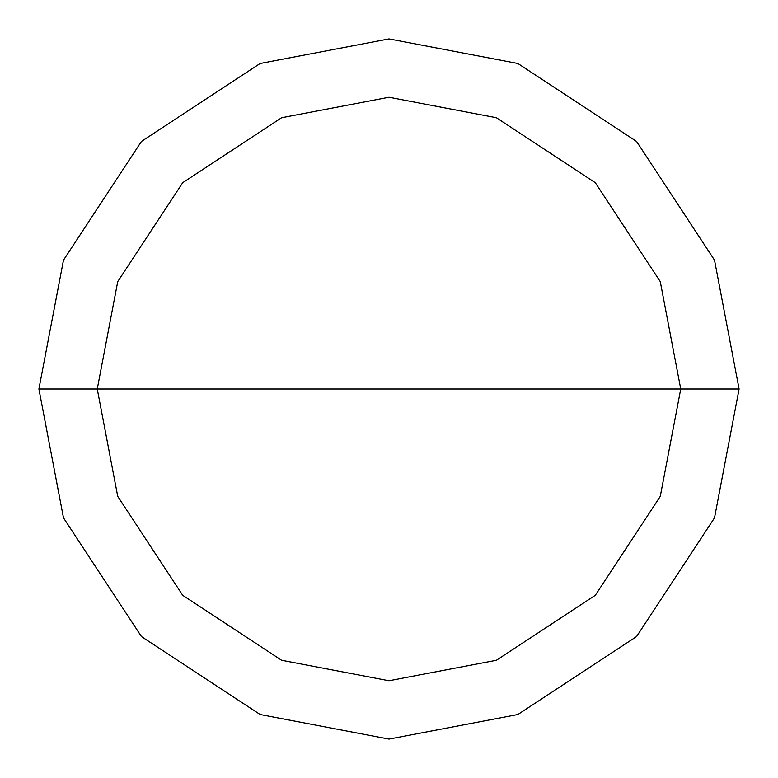 <?xml version="1.0" encoding="UTF-8"?>
<svg xmlns="http://www.w3.org/2000/svg" width="778" height="778" viewBox="0 0 778 778"><rect width="100%" height="100%" fill="white"/><g stroke="black" fill="none" stroke-linecap="round" stroke-linejoin="round"><path stroke-width="1.17" d="M680.75 389L660.269 496.393L595.296 595.296L496.393 660.269L389 680.75L281.607 660.269L182.704 595.296L117.731 496.393L97.25 389L680.75 389L660.269 281.607L595.296 182.704L496.393 117.731L389 97.25L281.607 117.731L182.704 182.704L117.731 281.607L97.25 389L38.9 389L63.485 260.134L141.44 141.44L260.134 63.485L389 38.9L517.866 63.485L636.56 141.44L714.515 260.134L739.1 389L714.515 260.134L636.56 141.44L517.866 63.485L389 38.9L260.134 63.485L141.44 141.44L63.485 260.134L38.9 389L63.485 517.866L141.44 636.56L260.134 714.515L389 739.1L517.866 714.515L636.56 636.56L714.515 517.866L739.1 389L97.25 389L117.731 281.607L182.704 182.704L281.607 117.731L389 97.25L496.393 117.731L595.296 182.704L660.269 281.607L680.75 389L739.1 389L714.515 517.866L636.56 636.56L517.866 714.515L389 739.1L260.134 714.515L141.44 636.56L63.485 517.866L38.9 389L97.25 389L117.731 496.393L182.704 595.296L281.607 660.269L389 680.75L496.393 660.269L595.296 595.296L660.269 496.393L680.75 389"/></g></svg>

